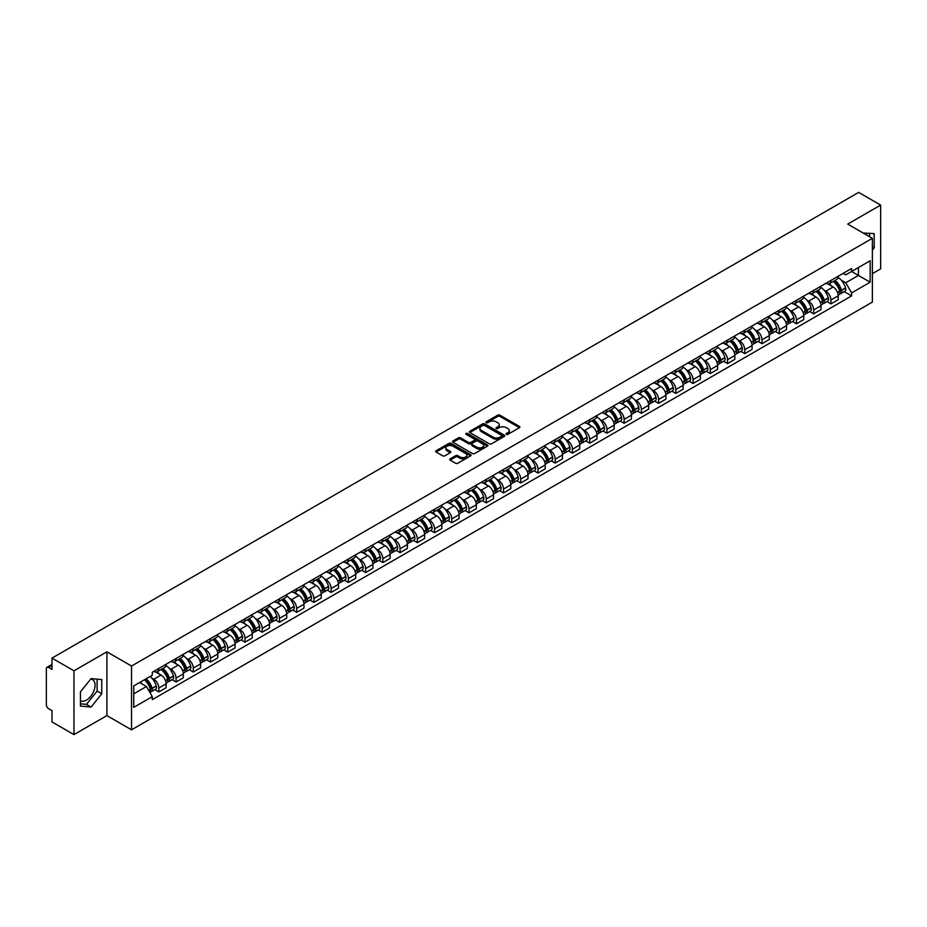 <?xml version="1.0" encoding="UTF-8"?>
<svg xmlns="http://www.w3.org/2000/svg" width="927" height="927" viewBox="0 0 927 927"><rect width="100%" height="100%" fill="white"/><g stroke="black" fill="none" stroke-linecap="round" stroke-linejoin="round"><path stroke-width="1.39" d="M506.397 434.334A1.078 0.614 0 0 0 507.915 434.334L519.433 427.683A1.53 0.881 0 0 0 519.885 427.057A1.53 0.881 0 0 0 519.433 426.432L499.92 415.169A1.53 0.881 0 0 0 497.753 415.169L486.223 421.82A1.078 0.614 0 0 0 487.741 422.689L489.236 421.831A4.913 2.839 0 0 1 496.177 421.831L497.799 422.77A4.913 2.839 0 0 1 499.236 424.775A4.913 2.839 0 0 1 497.799 426.779L496.316 427.637A1.078 0.614 0 0 0 497.834 428.517L499.317 427.66A4.913 2.839 0 0 1 506.258 427.66L507.892 428.598A4.913 2.839 0 0 1 509.329 430.591A4.913 2.839 0 0 1 507.892 432.596L506.397 433.465A1.078 0.614 0 0 0 506.397 434.334L506.397 433.465M863.315 233.094A12.19 7.034 -60 0 1 864.984 233.639A12.19 7.034 -60 0 1 866.281 234.809M90.742 679.039A12.19 7.034 -60 0 1 92.549 679.595A12.19 7.034 -60 0 1 94.415 689.364A12.19 7.034 -60 0 1 86.454 700.094A12.19 7.034 -60 0 1 80.429 700.742M450.14 458.865A1.53 0.881 0 0 0 449.699 459.491A1.53 0.881 0 0 0 450.14 460.116L455.62 463.28A1.53 0.881 0 0 0 457.787 463.28L470.58 455.887A1.53 0.881 0 0 0 471.032 455.261A1.53 0.881 0 0 0 470.58 454.636L451.067 443.373A1.53 0.881 0 0 0 448.9 443.373L436.096 450.754A1.53 0.881 0 0 0 435.655 451.379A1.53 0.881 0 0 0 436.096 452.005L442.712 455.829A1.53 0.881 0 0 0 444.879 455.829L450.36 452.666A1.53 0.881 0 0 0 450.812 452.04A1.53 0.881 0 0 0 450.36 451.414L447.081 449.525A4.102 2.364 0 0 1 445.875 447.845A4.102 2.364 0 0 1 448.413 445.655A4.102 2.364 0 0 1 452.886 446.165L465.736 453.593A4.102 2.364 0 0 1 466.93 455.261A4.102 2.364 0 0 1 464.404 457.451A4.102 2.364 0 0 1 459.931 456.941L457.787 455.702A1.53 0.881 0 0 0 455.62 455.702L450.14 458.865L450.14 460.116M131.53 666.038L106.895 651.82L73.963 670.824L51.982 658.124L858.669 192.399L880.65 205.087L847.73 224.091L872.365 238.32L131.53 666.038L131.53 729.816L872.365 302.098L872.365 238.32M489.34 443.813A1.53 0.881 0 0 0 491.507 443.813L504.311 436.42A1.53 0.881 0 0 0 504.752 435.794A1.53 0.881 0 0 0 504.311 435.169L484.786 423.894A1.53 0.881 0 0 0 482.619 423.894L469.827 431.287A1.53 0.881 0 0 0 469.375 431.912A1.53 0.881 0 0 0 469.827 432.538L489.34 443.813M466.513 434.566A1.078 0.614 0 0 1 467.602 434.717L487.428 446.165L474.647 453.546A1.53 0.881 0 0 1 472.48 453.546L452.967 442.272L458.436 439.131L458.436 437.857L452.967 441.02A1.53 0.881 0 0 0 452.515 441.646A1.53 0.881 0 0 0 452.967 442.272L452.967 441.02M458.436 439.131A1.53 0.881 0 0 1 460.603 439.131L460.603 437.857A1.53 0.881 0 0 0 458.436 437.857M460.603 437.857L468.517 442.434A1.53 0.881 0 0 0 470.696 442.434L474.323 440.337A1.53 0.881 0 0 0 474.775 439.711A1.53 0.881 0 0 0 474.323 439.085L466.084 434.323A1.078 0.614 0 0 1 467.602 433.442L487.44 444.902A1.53 0.881 0 0 1 487.892 445.528A1.53 0.881 0 0 1 487.44 446.154L487.44 444.902M73.963 670.824L73.963 734.601L51.982 721.913L51.982 710.627L48.563 708.645A3.129 1.808 -120 0 1 46.35 704.821L46.35 668.715A3.129 1.808 -120 0 1 46.999 667.289L51.982 664.404M872.365 273.65L880.65 268.876L880.65 205.087M73.963 734.601L106.895 715.598L131.53 729.816M51.982 658.124L51.982 669.421L48.563 667.44A3.129 1.808 -120 0 0 46.999 667.289M830.94 280.417A7.184 4.148 60 0 1 829.445 283.639L836.745 279.433A7.184 4.148 -120 0 0 838.228 276.2M824.022 290.128L825.853 291.194A7.184 4.148 60 0 1 830.94 300L838.228 295.783A7.184 4.148 -120 0 0 833.141 286.988L827.927 283.975M838.228 295.783L838.228 299.676L830.94 303.882L826.988 301.599M829.445 283.639A7.184 4.148 60 0 1 825.911 283.314M830.94 300L830.94 303.882M813.697 290.36A7.184 4.148 60 0 1 812.214 293.592L819.503 289.386A7.184 4.148 -120 0 0 820.998 286.153M809.746 311.553L813.697 313.836L820.998 309.63L820.998 305.736A7.184 4.148 -120 0 0 815.911 296.93L810.696 293.917M812.214 293.592A7.184 4.148 60 0 1 808.68 293.268M806.78 300.081L808.622 301.148A7.184 4.148 60 0 1 813.697 309.942L813.697 313.836M796.467 300.313A7.184 4.148 60 0 1 794.984 303.546L802.272 299.328A7.184 4.148 -120 0 0 803.755 296.107M792.515 321.507L796.467 323.79L803.755 319.572L803.755 315.69A7.184 4.148 -120 0 0 798.68 306.883L793.454 303.871M794.984 303.546A7.184 4.148 60 0 1 791.438 303.222M789.549 310.035L791.391 311.09A7.184 4.148 60 0 1 796.467 319.896L796.467 323.79M779.236 310.267A7.184 4.148 60 0 1 777.741 313.488L785.042 309.282A7.184 4.148 -120 0 0 786.525 306.061M775.285 331.449L779.236 333.732L786.525 329.525L786.525 325.632A7.184 4.148 -120 0 0 781.449 316.837L776.223 313.824M777.741 313.488A7.184 4.148 60 0 1 774.207 313.164M772.318 319.977L774.149 321.043A7.184 4.148 60 0 1 779.236 329.85L779.236 333.732M762.006 320.209A7.184 4.148 60 0 1 760.511 323.442L767.799 319.236A7.184 4.148 -120 0 0 769.294 316.003M758.043 341.403L762.006 343.685L769.294 339.479L769.294 335.586A7.184 4.148 -120 0 0 764.207 326.779L758.993 323.766M760.511 323.442A7.184 4.148 60 0 1 756.977 323.117M755.076 329.931L756.919 330.997A7.184 4.148 60 0 1 762.006 339.792L762.006 343.685M744.763 330.163A7.184 4.148 60 0 1 743.28 333.396L750.569 329.178A7.184 4.148 -120 0 0 752.064 325.956M740.812 351.356L744.763 353.639L752.064 349.421L752.064 345.539A7.184 4.148 -120 0 0 746.977 336.733L741.762 333.72M743.28 333.396A7.184 4.148 60 0 1 739.746 333.071M737.846 339.885L739.688 340.939A7.184 4.148 60 0 1 744.763 349.746L744.763 353.639M727.533 340.116A7.184 4.148 60 0 1 726.05 343.338L733.338 339.131A7.184 4.148 -120 0 0 734.821 335.91M723.581 361.298L727.533 363.581L734.821 359.375L734.821 355.481A7.184 4.148 -120 0 0 729.746 346.686L724.52 343.674M726.05 343.338A7.184 4.148 60 0 1 722.504 343.013M720.615 349.827L722.446 350.893A7.184 4.148 60 0 1 727.533 359.699L727.533 363.581M710.302 350.07A7.184 4.148 60 0 1 708.807 353.291L716.107 349.085A7.184 4.148 -120 0 0 717.591 345.852M706.339 371.252L710.302 373.535L717.591 369.328L717.591 365.435A7.184 4.148 -120 0 0 712.504 356.628L707.289 353.616M708.807 353.291A7.184 4.148 60 0 1 705.273 352.967M703.384 359.78L705.215 360.846A7.184 4.148 60 0 1 710.302 369.641L710.302 373.535M693.06 360.012A7.184 4.148 60 0 1 691.577 363.245L698.865 359.027A7.184 4.148 -120 0 0 700.36 355.806M689.109 381.206L693.06 383.488L700.36 379.282L700.36 375.389A7.184 4.148 -120 0 0 695.273 366.582L690.059 363.569M691.577 363.245A7.184 4.148 60 0 1 688.043 362.92M686.142 369.734L687.985 370.788A7.184 4.148 60 0 1 693.06 379.595L693.06 383.488M675.829 369.966A7.184 4.148 60 0 1 674.346 373.187L681.635 368.981A7.184 4.148 -120 0 0 683.118 365.759M671.878 391.148L675.829 393.43L683.118 389.224L683.118 385.331A7.184 4.148 -120 0 0 678.043 376.536L672.817 373.523M674.346 373.187A7.184 4.148 60 0 1 670.8 372.863M668.912 379.688L670.754 380.742A7.184 4.148 60 0 1 675.829 389.549L675.829 393.43M658.599 379.919A7.184 4.148 60 0 1 657.104 383.141L664.404 378.934A7.184 4.148 -120 0 0 665.887 375.702M654.647 401.101L658.599 403.384L665.887 399.178L665.887 395.284A7.184 4.148 -120 0 0 660.812 386.489L655.586 383.465M657.104 383.141A7.184 4.148 60 0 1 653.57 382.816M651.681 389.63L653.512 390.696A7.184 4.148 60 0 1 658.599 399.491L658.599 403.384M641.368 389.861A7.184 4.148 60 0 1 639.873 393.094L647.162 388.877A7.184 4.148 -120 0 0 648.657 385.655M637.405 411.055L641.368 413.338L648.657 409.131L648.657 405.238A7.184 4.148 -120 0 0 643.57 396.432L638.355 393.419M639.873 393.094A7.184 4.148 60 0 1 636.339 392.77M634.439 399.583L636.281 400.638A7.184 4.148 60 0 1 641.368 409.444L641.368 413.338M624.126 399.815A7.184 4.148 60 0 1 622.643 403.036L629.931 398.83A7.184 4.148 -120 0 0 631.414 395.609M620.175 421.009L624.126 423.291L631.426 419.074L631.426 415.18A7.184 4.148 -120 0 0 626.339 406.385L621.125 403.372M622.643 403.036A7.184 4.148 60 0 1 619.109 402.712M617.208 409.537L619.051 410.591A7.184 4.148 60 0 1 624.126 419.398L624.126 423.291M606.895 409.769A7.184 4.148 60 0 1 605.412 412.99L612.701 408.784A7.184 4.148 -120 0 0 614.184 405.551M602.944 430.951L606.895 433.233L614.184 429.027L614.184 425.134A7.184 4.148 -120 0 0 609.109 416.339L603.883 413.326M605.412 412.99A7.184 4.148 60 0 1 601.866 412.666M599.978 419.479L601.808 420.545A7.184 4.148 60 0 1 606.895 429.34L606.895 433.233M589.665 419.711A7.184 4.148 60 0 1 588.17 422.944L595.458 418.726A7.184 4.148 -120 0 0 596.953 415.505M585.702 440.904L589.665 443.187L596.953 438.981L596.953 435.087A7.184 4.148 -120 0 0 591.866 426.281L586.652 423.268M588.17 422.944A7.184 4.148 60 0 1 584.636 422.619M582.735 429.433L584.578 430.499A7.184 4.148 60 0 1 589.665 439.294L589.665 443.187M572.423 429.664A7.184 4.148 60 0 1 570.939 432.886L578.228 428.68A7.184 4.148 -120 0 0 579.723 425.458M568.471 450.858L572.423 453.141L579.723 448.923L579.723 445.041A7.184 4.148 -120 0 0 574.636 436.235L569.421 433.222M570.939 432.886A7.184 4.148 60 0 1 567.405 432.561M565.505 439.386L567.347 440.441A7.184 4.148 60 0 1 572.423 449.247L572.423 453.141M555.192 439.618A7.184 4.148 60 0 1 553.709 442.839L560.997 438.633A7.184 4.148 -120 0 0 562.48 435.4M551.241 460.8L555.192 463.083L562.48 458.877L562.48 454.983A7.184 4.148 -120 0 0 557.405 446.188L552.179 443.176M553.709 442.839A7.184 4.148 60 0 1 550.163 442.515M548.274 449.328L550.117 450.395A7.184 4.148 60 0 1 555.192 459.189L555.192 463.083M537.961 449.56A7.184 4.148 60 0 1 536.466 452.793L543.767 448.575A7.184 4.148 -120 0 0 545.25 445.354M534.01 470.754L537.961 473.037L545.25 468.83L545.25 464.937A7.184 4.148 -120 0 0 540.174 456.13L534.949 453.118M536.466 452.793A7.184 4.148 60 0 1 532.932 452.469M531.044 459.282L532.874 460.348A7.184 4.148 60 0 1 537.961 469.143L537.961 473.037M520.731 459.514A7.184 4.148 60 0 1 519.236 462.735L526.524 458.529A7.184 4.148 -120 0 0 528.019 455.308M516.768 480.707L520.731 482.99L528.019 478.772L528.019 474.891A7.184 4.148 -120 0 0 522.932 466.084L517.718 463.071M519.236 462.735A7.184 4.148 60 0 1 515.702 462.411M513.801 469.236L515.644 470.29A7.184 4.148 60 0 1 520.731 479.097L520.731 482.99M503.488 469.468A7.184 4.148 60 0 1 502.005 472.689L509.294 468.483A7.184 4.148 -120 0 0 510.777 465.25M499.537 490.65L503.488 492.932L510.789 488.726L510.789 484.833A7.184 4.148 -120 0 0 505.702 476.038L500.487 473.025M502.005 472.689A7.184 4.148 60 0 1 498.459 472.364M496.571 479.178L498.413 480.244A7.184 4.148 60 0 1 503.488 489.05L503.488 492.932M486.258 479.41A7.184 4.148 60 0 1 484.775 482.643L492.063 478.425A7.184 4.148 -120 0 0 493.546 475.203M482.307 500.603L486.258 502.886L493.546 498.68L493.546 494.786A7.184 4.148 -120 0 0 488.471 485.98L483.245 482.967M484.775 482.643A7.184 4.148 60 0 1 481.229 482.318M479.34 489.132L481.171 490.198A7.184 4.148 60 0 1 486.258 498.993L486.258 502.886M469.027 489.363A7.184 4.148 60 0 1 467.532 492.585L474.821 488.378A7.184 4.148 -120 0 0 476.316 485.157M465.064 510.557L469.027 512.84L476.316 508.622L476.316 504.74A7.184 4.148 -120 0 0 471.229 495.933L466.014 492.921M467.532 492.585A7.184 4.148 60 0 1 463.998 492.26M462.098 499.085L463.94 500.14A7.184 4.148 60 0 1 469.027 508.946L469.027 512.84M451.785 499.317A7.184 4.148 60 0 1 450.302 502.538L457.59 498.332A7.184 4.148 -120 0 0 459.085 495.099M447.834 520.499L451.785 522.782L459.085 518.575L459.085 514.682A7.184 4.148 -120 0 0 453.998 505.887L448.784 502.874M450.302 502.538A7.184 4.148 60 0 1 446.768 502.214M444.867 509.027L446.71 510.093A7.184 4.148 60 0 1 451.785 518.9L451.785 522.782M434.554 509.259A7.184 4.148 60 0 1 433.071 512.492L440.36 508.274A7.184 4.148 -120 0 0 441.843 505.053M430.603 530.453L434.554 532.735L441.843 528.529L441.843 524.636A7.184 4.148 -120 0 0 436.768 515.829L431.542 512.816M433.071 512.492A7.184 4.148 60 0 1 429.525 512.168M427.637 518.981L429.479 520.047A7.184 4.148 60 0 1 434.554 528.842L434.554 532.735M417.324 519.213A7.184 4.148 60 0 1 415.829 522.434L423.129 518.228A7.184 4.148 -120 0 0 424.612 515.006M413.372 540.406L417.324 542.689L424.612 538.471L424.612 534.589A7.184 4.148 -120 0 0 419.537 525.783L414.311 522.77M415.829 522.434A7.184 4.148 60 0 1 412.295 522.11M410.406 528.935L412.237 529.989A7.184 4.148 60 0 1 417.324 538.796L417.324 542.689M400.093 529.166A7.184 4.148 60 0 1 398.598 532.388L405.887 528.181A7.184 4.148 -120 0 0 407.382 524.949M396.13 550.348L400.093 552.631L407.382 548.425L407.382 544.531A7.184 4.148 -120 0 0 402.295 535.736L397.08 532.724M398.598 532.388A7.184 4.148 60 0 1 395.064 532.063M393.164 538.877L395.006 539.943A7.184 4.148 60 0 1 400.093 548.749L400.093 552.631M382.851 539.108A7.184 4.148 60 0 1 381.368 542.341L388.656 538.135A7.184 4.148 -120 0 0 390.14 534.902M378.9 560.302L382.851 562.585L390.14 558.378L390.14 554.485A7.184 4.148 -120 0 0 385.064 545.679L379.85 542.666M381.368 542.341A7.184 4.148 60 0 1 377.822 542.017M375.933 548.83L377.776 549.896A7.184 4.148 60 0 1 382.851 558.691L382.851 562.585M365.62 549.062A7.184 4.148 60 0 1 364.137 552.283L371.426 548.077A7.184 4.148 -120 0 0 372.909 544.856M361.669 570.256L365.62 572.538L372.909 568.321L372.909 564.439A7.184 4.148 -120 0 0 367.834 555.632L362.608 552.619M364.137 552.283A7.184 4.148 60 0 1 360.591 551.971M358.703 558.784L360.533 559.838A7.184 4.148 60 0 1 365.62 568.645L365.62 572.538M348.39 559.016A7.184 4.148 60 0 1 346.895 562.237L354.184 558.031A7.184 4.148 -120 0 0 355.678 554.798M344.427 580.198L348.39 582.48L355.678 578.274L355.678 574.381A7.184 4.148 -120 0 0 350.591 565.586L345.377 562.573M346.895 562.237A7.184 4.148 60 0 1 343.361 561.913M341.46 568.726L343.303 569.792A7.184 4.148 60 0 1 348.39 578.599L348.39 582.48M331.148 568.958A7.184 4.148 60 0 1 329.664 572.191L336.953 567.984A7.184 4.148 -120 0 0 338.448 564.752M327.196 590.151L331.148 592.434L338.448 588.228L338.448 584.334A7.184 4.148 -120 0 0 333.361 575.528L328.146 572.515M329.664 572.191A7.184 4.148 60 0 1 326.13 571.866M324.23 578.68L326.072 579.746A7.184 4.148 60 0 1 331.148 588.541L331.148 592.434M313.917 578.912A7.184 4.148 60 0 1 312.434 582.144L319.722 577.927A7.184 4.148 -120 0 0 321.205 574.705M309.966 600.105L313.917 602.388L321.205 598.17L321.205 594.288A7.184 4.148 -120 0 0 316.13 585.482L310.904 582.469M312.434 582.144A7.184 4.148 60 0 1 308.888 581.82M306.999 588.633L308.842 589.688A7.184 4.148 60 0 1 313.917 598.494L313.917 602.388M296.686 588.865A7.184 4.148 60 0 1 295.192 592.086L302.492 587.88A7.184 4.148 -120 0 0 303.975 584.659M292.735 610.047L296.686 612.33L303.975 608.124L303.975 604.23A7.184 4.148 -120 0 0 298.888 595.435L293.674 592.423M295.192 592.086A7.184 4.148 60 0 1 291.657 591.762M289.769 598.575L291.599 599.642A7.184 4.148 60 0 1 296.686 608.448L296.686 612.33M279.444 598.807A7.184 4.148 60 0 1 277.961 602.04L285.249 597.834A7.184 4.148 -120 0 0 286.744 594.601M275.493 620.001L279.456 622.284L286.744 618.077L286.744 614.184A7.184 4.148 -120 0 0 281.657 605.377L276.443 602.365M277.961 602.04A7.184 4.148 60 0 1 274.427 601.716M272.526 608.529L274.369 609.595A7.184 4.148 60 0 1 279.456 618.39L279.456 622.284M262.214 608.761A7.184 4.148 60 0 1 260.73 611.994L268.019 607.776A7.184 4.148 -120 0 0 269.502 604.555M258.262 629.954L262.214 632.237L269.502 628.019L269.502 624.138A7.184 4.148 -120 0 0 264.427 615.331L259.212 612.318M260.73 611.994A7.184 4.148 60 0 1 257.185 611.669M255.296 618.483L257.138 619.537A7.184 4.148 60 0 1 262.214 628.344L262.214 632.237M244.983 618.715A7.184 4.148 60 0 1 243.488 621.936L250.788 617.73A7.184 4.148 -120 0 0 252.271 614.508M241.032 639.897L244.983 642.179L252.271 637.973L252.271 634.08A7.184 4.148 -120 0 0 247.196 625.285L241.97 622.272M243.488 621.936A7.184 4.148 60 0 1 239.954 621.611M238.065 628.425L239.896 629.491A7.184 4.148 60 0 1 244.983 638.297L244.983 642.179M227.752 628.668A7.184 4.148 60 0 1 226.258 631.89L233.546 627.683A7.184 4.148 -120 0 0 235.041 624.45M223.789 649.85L227.752 652.133L235.041 647.927L235.041 644.033A7.184 4.148 -120 0 0 229.954 635.227L224.74 632.214M226.258 631.89A7.184 4.148 60 0 1 222.723 631.565M220.823 638.379L222.665 639.445A7.184 4.148 60 0 1 227.752 648.24L227.752 652.133M210.51 638.61A7.184 4.148 60 0 1 209.027 641.843L216.315 637.625A7.184 4.148 -120 0 0 217.81 634.404M206.559 659.804L210.51 662.087L217.81 657.88L217.81 653.987A7.184 4.148 -120 0 0 212.723 645.18L207.509 642.168M209.027 641.843A7.184 4.148 60 0 1 205.493 641.519M203.592 648.332L205.435 649.387A7.184 4.148 60 0 1 210.51 658.193L210.51 662.087M193.28 648.564A7.184 4.148 60 0 1 191.796 651.785L199.085 647.579A7.184 4.148 -120 0 0 200.568 644.358M189.328 669.746L193.28 672.029L200.568 667.822L200.568 663.929A7.184 4.148 -120 0 0 195.493 655.134L190.267 652.121M191.796 651.785A7.184 4.148 60 0 1 188.251 651.461M186.362 658.286L188.204 659.34A7.184 4.148 60 0 1 193.28 668.147L193.28 672.029M176.049 658.518A7.184 4.148 60 0 1 174.554 661.739L181.854 657.533A7.184 4.148 -120 0 0 183.337 654.3M172.098 679.7L176.049 681.982L183.337 677.776L183.337 673.883A7.184 4.148 -120 0 0 178.251 665.076L173.036 662.063M174.554 661.739A7.184 4.148 60 0 1 171.02 661.414M169.131 668.228L170.962 669.294A7.184 4.148 60 0 1 176.049 678.089L176.049 681.982M158.807 668.46A7.184 4.148 60 0 1 157.323 671.693L164.612 667.475A7.184 4.148 -120 0 0 166.107 664.253M154.855 689.653L158.818 691.936L166.107 687.73L166.107 683.836A7.184 4.148 -120 0 0 161.02 675.03L155.806 672.017M157.323 671.693A7.184 4.148 60 0 1 153.789 671.368M151.889 678.182L153.731 679.236A7.184 4.148 60 0 1 158.818 688.043L158.818 691.936M843.141 273.372L845.737 274.867L870.152 260.765L858.448 267.532L858.448 275.435L845.737 282.77L841.252 280.186M133.731 693.848L146.443 686.513L152.295 696.652L133.731 707.371L133.731 685.934L152.295 675.227L152.295 672.226L851.6 268.482L851.6 271.484L870.152 282.202L851.6 292.92L845.737 282.77M870.152 260.765L870.152 282.202M152.295 696.652L152.295 699.653L851.6 295.91L851.6 292.92M872.365 250.081L874.184 247.822L874.184 233.604L863.211 233.036M106.895 651.82L106.895 715.598M80.429 706.084L91.089 707.046L101.75 693.778L101.75 679.561L91.089 678.61L80.429 691.878L80.429 706.084M146.443 686.513L139.595 682.562M844.219 291.657L851.6 295.91M869.549 236.698L869.549 233.187M872.365 246.767L874.184 247.822M80.429 703.825L86.454 704.358L97.115 691.102L97.115 679.155M86.454 704.358L91.089 707.046M97.115 691.102L101.75 693.778M506.826 434.485L507.892 433.871A4.913 2.839 0 0 0 509.329 431.878L509.329 430.591M499.236 424.775L499.236 426.049A4.913 2.839 0 0 1 497.799 428.054L496.745 428.668M519.433 426.432L519.433 427.683L499.92 416.443A1.53 0.881 0 0 0 497.753 416.443L486.652 422.839M504.311 435.169L504.311 436.42L484.786 425.169A1.53 0.881 0 0 0 482.619 425.169L469.85 432.55M501.6 436.235A1.078 0.614 0 0 0 501.6 435.354L484.462 425.458A1.078 0.614 0 0 0 482.944 425.458L481.368 426.374A4.913 2.839 0 0 0 479.931 428.378A4.913 2.839 0 0 0 481.368 430.383L493.083 437.138A4.913 2.839 0 0 0 500.024 437.138L501.6 436.235L501.6 437.509A1.078 0.614 0 0 0 501.913 437.069L501.913 435.794M479.931 428.378L479.931 429.653A4.913 2.839 0 0 0 481.368 431.658L481.368 430.383M501.6 437.509L500.024 438.413A4.913 2.839 0 0 1 493.083 438.413L481.368 431.658M460.603 439.131L468.517 443.709A1.53 0.881 0 0 0 470.696 443.709L474.323 441.611A1.53 0.881 0 0 0 474.775 440.985L474.775 439.711M476.733 447.173A4.102 2.364 0 0 0 481.206 447.683A4.102 2.364 0 0 0 483.743 445.493A4.102 2.364 0 0 0 482.538 443.824L478.008 441.206A1.53 0.881 0 0 0 475.841 441.206L472.214 443.303A1.53 0.881 0 0 0 471.762 443.929A1.53 0.881 0 0 0 472.214 444.554L476.733 447.173L476.733 448.448A4.102 2.364 0 0 0 481.206 448.958A4.102 2.364 0 0 0 483.743 446.768L483.743 445.493M471.762 443.929L471.762 445.203A1.53 0.881 0 0 0 472.214 445.829L472.214 444.554M476.733 448.448L472.214 445.829M466.93 455.261L466.93 456.536A4.102 2.364 0 0 1 464.404 458.726A4.102 2.364 0 0 1 459.931 458.216L457.787 456.976A1.53 0.881 0 0 0 455.62 456.976L450.163 460.128M445.875 447.845L445.875 449.12A4.102 2.364 0 0 0 447.081 450.8L447.081 449.525M450.36 451.414L450.36 452.666L447.081 450.8M470.58 454.636L470.58 455.887L451.067 444.647A1.53 0.881 0 0 0 448.9 444.647L436.119 452.017L436.096 450.754M833.651 281.217A9.838 5.678 60 0 1 833.697 281.24A9.838 5.678 60 0 1 840.175 290.081L840.233 290.278A1.912 1.101 60 0 1 839.932 291.785A1.912 1.101 60 0 1 839.885 291.808M833.222 281.46A11.877 6.86 60 0 1 839.746 291.263L839.804 291.46A3.94 2.283 60 0 1 839.178 294.566L838.193 295.134M839.85 293.685A3.94 2.283 -120 0 0 840.951 293.546A3.94 2.283 -120 0 0 841.565 290.441L841.507 290.244A11.877 6.86 -120 0 0 834.984 280.441M838.078 277.463A11.877 6.86 60 0 1 845.54 287.915L845.598 288.112A3.94 2.283 60 0 1 844.984 291.217L840.951 293.546M829.167 283.778A11.877 6.86 60 0 1 831.646 286.119M837.417 286.142L838.935 287.011M816.42 291.171A9.838 5.678 60 0 1 816.467 291.194A9.838 5.678 60 0 1 822.944 300.024L823.002 300.232A1.912 1.101 60 0 1 822.701 301.738A1.912 1.101 60 0 1 822.655 301.762M815.98 291.414A11.877 6.86 60 0 1 822.504 301.205L822.573 301.414A3.94 2.283 60 0 1 821.948 304.508L820.963 305.076M822.62 303.639A3.94 2.283 -120 0 0 823.709 303.488A3.94 2.283 -120 0 0 824.335 300.394L824.277 300.186A11.877 6.86 -120 0 0 817.753 290.394M820.847 287.416A11.877 6.86 60 0 1 828.309 297.868L828.367 298.065A3.94 2.283 60 0 1 827.741 301.159L823.709 303.488M811.936 293.732A11.877 6.86 60 0 1 814.416 296.072M820.186 296.084L821.704 296.964M799.178 301.113A9.838 5.678 60 0 1 799.236 301.148A9.838 5.678 60 0 1 805.702 309.977L805.76 310.186A1.912 1.101 60 0 1 805.459 311.681A1.912 1.101 60 0 1 805.424 311.704M798.75 301.368A11.877 6.86 60 0 1 805.273 311.159L805.331 311.368A3.94 2.283 60 0 1 804.706 314.462L803.732 315.029M805.389 313.593A3.94 2.283 -120 0 0 806.478 313.442A3.94 2.283 -120 0 0 807.104 310.348L807.046 310.139A11.877 6.86 -120 0 0 800.522 300.348M803.616 297.37A11.877 6.86 60 0 1 811.079 307.81L811.137 308.019A3.94 2.283 60 0 1 810.511 311.113L806.478 313.442M794.706 303.674A11.877 6.86 60 0 1 797.185 306.014M802.956 306.037L804.462 306.907M781.948 311.066A9.838 5.678 60 0 1 781.994 311.09A9.838 5.678 60 0 1 788.471 319.931L788.529 320.128A1.912 1.101 60 0 1 788.228 321.634A1.912 1.101 60 0 1 788.182 321.657M781.519 311.31A11.877 6.86 60 0 1 788.043 321.113L788.101 321.31A3.94 2.283 60 0 1 787.475 324.415L786.502 324.983M788.147 323.535A3.94 2.283 -120 0 0 789.248 323.396A3.94 2.283 -120 0 0 789.862 320.29L789.804 320.093A11.877 6.86 -120 0 0 783.28 310.29M786.374 307.312A11.877 6.86 60 0 1 793.836 317.764L793.894 317.961A3.94 2.283 60 0 1 793.28 321.066L789.248 323.396M777.463 313.627A11.877 6.86 60 0 1 779.943 315.968M785.714 315.991L787.232 316.86M764.717 321.02A9.838 5.678 60 0 1 764.763 321.043A9.838 5.678 60 0 1 771.241 329.873L771.299 330.082A1.912 1.101 60 0 1 770.997 331.588A1.912 1.101 60 0 1 770.951 331.611M764.288 321.263A11.877 6.86 60 0 1 770.812 331.066L770.87 331.263A3.94 2.283 60 0 1 770.244 334.357L769.259 334.925M770.916 333.488A3.94 2.283 -120 0 0 772.006 333.338A3.94 2.283 -120 0 0 772.631 330.244L772.573 330.035A11.877 6.86 -120 0 0 766.05 320.244M769.143 317.266A11.877 6.86 60 0 1 776.606 327.718L776.664 327.915A3.94 2.283 60 0 1 776.038 331.009L772.006 333.338M760.233 323.581A11.877 6.86 60 0 1 762.712 325.922M768.483 325.933L770.001 326.814M747.475 330.962A9.838 5.678 60 0 1 747.533 330.997A9.838 5.678 60 0 1 754.01 339.827L754.068 340.035A1.912 1.101 60 0 1 753.755 341.53A1.912 1.101 60 0 1 753.721 341.553M747.046 331.217A11.877 6.86 60 0 1 753.57 341.009L753.628 341.217A3.94 2.283 60 0 1 753.014 344.311L752.029 344.879M753.686 343.442A3.94 2.283 -120 0 0 754.775 343.291A3.94 2.283 -120 0 0 755.401 340.197L755.343 339.989A11.877 6.86 -120 0 0 748.819 330.197M751.913 327.219A11.877 6.86 60 0 1 759.375 337.66L759.433 337.868A3.94 2.283 60 0 1 758.807 340.962L754.775 343.291M743.002 333.523A11.877 6.86 60 0 1 745.482 335.864M751.252 335.887L752.77 336.756M730.244 340.916A9.838 5.678 60 0 1 730.291 340.939A9.838 5.678 60 0 1 736.768 349.78L736.826 349.977A1.912 1.101 60 0 1 736.525 351.484A1.912 1.101 60 0 1 736.478 351.507M729.816 341.159A11.877 6.86 60 0 1 736.339 350.962L736.397 351.159A3.94 2.283 60 0 1 735.771 354.265L734.798 354.832M736.455 353.396A3.94 2.283 -120 0 0 737.544 353.245A3.94 2.283 -120 0 0 738.17 350.139L738.112 349.942A11.877 6.86 -120 0 0 731.577 340.139M734.671 337.161A11.877 6.86 60 0 1 742.145 347.613L742.203 347.822A3.94 2.283 60 0 1 741.577 350.916L737.544 353.245M725.76 343.477A11.877 6.86 60 0 1 728.24 345.817M734.022 345.841L735.528 346.71M713.014 350.87A9.838 5.678 60 0 1 713.06 350.893A9.838 5.678 60 0 1 719.537 359.722L719.595 359.931A1.912 1.101 60 0 1 719.294 361.437A1.912 1.101 60 0 1 719.248 361.46M712.585 351.113A11.877 6.86 60 0 1 719.109 360.916L719.167 361.113A3.94 2.283 60 0 1 718.541 364.207L717.556 364.774M719.213 363.338A3.94 2.283 -120 0 0 720.314 363.187A3.94 2.283 -120 0 0 720.928 360.093L720.87 359.885A11.877 6.86 -120 0 0 714.346 350.093M717.44 347.115A11.877 6.86 60 0 1 724.902 357.567L724.96 357.764A3.94 2.283 60 0 1 724.346 360.858L720.314 363.187M708.529 353.43A11.877 6.86 60 0 1 711.009 355.771M716.78 355.783L718.298 356.663M695.783 360.812A9.838 5.678 60 0 1 695.829 360.846A9.838 5.678 60 0 1 702.307 369.676L702.365 369.885A1.912 1.101 60 0 1 702.063 371.379A1.912 1.101 60 0 1 702.017 371.403M695.343 361.067A11.877 6.86 60 0 1 701.866 370.858L701.924 371.067A3.94 2.283 60 0 1 701.31 374.16L700.325 374.728M701.982 373.291A3.94 2.283 -120 0 0 703.072 373.141A3.94 2.283 -120 0 0 703.697 370.047L703.639 369.838A11.877 6.86 -120 0 0 697.116 360.047M700.209 357.069A11.877 6.86 60 0 1 707.672 367.509L707.73 367.718A3.94 2.283 60 0 1 707.104 370.812L703.072 373.141M691.299 363.384A11.877 6.86 60 0 1 693.778 365.725M699.549 365.736L701.067 366.605M678.541 370.765A9.838 5.678 60 0 1 678.599 370.788A9.838 5.678 60 0 1 685.065 379.63L685.123 379.827A1.912 1.101 60 0 1 684.821 381.333A1.912 1.101 60 0 1 684.786 381.356M678.112 371.009A11.877 6.86 60 0 1 684.636 380.812L684.694 381.02A3.94 2.283 60 0 1 684.068 384.114L683.095 384.682M684.752 383.245A3.94 2.283 -120 0 0 685.841 383.094A3.94 2.283 -120 0 0 686.467 379.989L686.409 379.792A11.877 6.86 -120 0 0 679.885 369.989M682.979 367.011A11.877 6.86 60 0 1 690.441 377.463L690.499 377.671A3.94 2.283 60 0 1 689.873 380.765L685.841 383.094M674.068 373.326A11.877 6.86 60 0 1 676.548 375.667M682.318 375.69L683.825 376.559M661.31 380.719A9.838 5.678 60 0 1 661.357 380.742A9.838 5.678 60 0 1 667.834 389.572L667.892 389.78A1.912 1.101 60 0 1 667.591 391.287A1.912 1.101 60 0 1 667.544 391.31M660.881 380.962A11.877 6.86 60 0 1 667.405 390.765L667.463 390.962A3.94 2.283 60 0 1 666.837 394.068L665.853 394.624M667.51 393.187A3.94 2.283 -120 0 0 668.61 393.036A3.94 2.283 -120 0 0 669.224 389.943L669.167 389.746A11.877 6.86 -120 0 0 662.643 379.943M665.737 376.965A11.877 6.86 60 0 1 673.199 387.416L673.257 387.613A3.94 2.283 60 0 1 672.643 390.719L668.61 393.036M656.826 383.28A11.877 6.86 60 0 1 659.306 385.62M665.076 385.632L666.594 386.513M644.08 390.661A9.838 5.678 60 0 1 644.126 390.696A9.838 5.678 60 0 1 650.603 399.525L650.661 399.734A1.912 1.101 60 0 1 650.36 401.229A1.912 1.101 60 0 1 650.314 401.252M643.639 390.916A11.877 6.86 60 0 1 650.175 400.707L650.233 400.916A3.94 2.283 60 0 1 649.607 404.01L648.622 404.578M650.279 403.141A3.94 2.283 -120 0 0 651.368 402.99A3.94 2.283 -120 0 0 651.994 399.896L651.936 399.688A11.877 6.86 -120 0 0 645.412 389.896M648.506 386.918A11.877 6.86 60 0 1 655.968 397.359L656.026 397.567A3.94 2.283 60 0 1 655.401 400.661L651.368 402.99M639.595 393.233A11.877 6.86 60 0 1 642.075 395.574M647.846 395.586L649.363 396.455M626.837 400.615A9.838 5.678 60 0 1 626.895 400.638A9.838 5.678 60 0 1 633.373 409.479L633.431 409.676A1.912 1.101 60 0 1 633.118 411.182A1.912 1.101 60 0 1 633.083 411.206M626.409 400.858A11.877 6.86 60 0 1 632.932 410.661L632.99 410.87A3.94 2.283 60 0 1 632.376 413.963L631.391 414.531M633.048 413.094A3.94 2.283 -120 0 0 634.138 412.944A3.94 2.283 -120 0 0 634.763 409.838L634.705 409.641A11.877 6.86 -120 0 0 628.182 399.838M631.275 396.872A11.877 6.86 60 0 1 638.738 407.312L638.796 407.521A3.94 2.283 60 0 1 638.17 410.615L634.138 412.944M622.365 403.175A11.877 6.86 60 0 1 624.844 405.516M630.615 405.539L632.133 406.408M609.607 410.568A9.838 5.678 60 0 1 609.653 410.591A9.838 5.678 60 0 1 616.131 419.421L616.188 419.63A1.912 1.101 60 0 1 615.887 421.136A1.912 1.101 60 0 1 615.841 421.159M609.178 410.812A11.877 6.86 60 0 1 615.702 420.615L615.76 420.812A3.94 2.283 60 0 1 615.134 423.917L614.161 424.473M615.806 423.036A3.94 2.283 -120 0 0 616.907 422.886A3.94 2.283 -120 0 0 617.533 419.792L617.475 419.595A11.877 6.86 -120 0 0 610.939 409.792M614.033 406.814A11.877 6.86 60 0 1 621.507 417.266L621.565 417.463A3.94 2.283 60 0 1 620.939 420.568L616.907 422.886M605.122 413.129A11.877 6.86 60 0 1 607.602 415.47M613.384 415.481L614.891 416.362M592.376 420.51A9.838 5.678 60 0 1 592.423 420.545A9.838 5.678 60 0 1 598.9 429.375L598.958 429.583A1.912 1.101 60 0 1 598.657 431.078A1.912 1.101 60 0 1 598.61 431.101M591.947 420.765A11.877 6.86 60 0 1 598.471 430.557L598.529 430.765A3.94 2.283 60 0 1 597.903 433.859L596.918 434.427M598.575 432.99A3.94 2.283 -120 0 0 599.676 432.839A3.94 2.283 -120 0 0 600.29 429.746L600.232 429.537A11.877 6.86 -120 0 0 593.709 419.746M596.803 416.768A11.877 6.86 60 0 1 604.265 427.208L604.323 427.417A3.94 2.283 60 0 1 603.709 430.51L599.676 432.839M587.892 423.083A11.877 6.86 60 0 1 590.372 425.423M596.142 425.435L597.66 426.304M575.134 430.464A9.838 5.678 60 0 1 575.192 430.499A9.838 5.678 60 0 1 581.669 439.328L581.727 439.525A1.912 1.101 60 0 1 581.426 441.032A1.912 1.101 60 0 1 581.38 441.055M574.705 430.719A11.877 6.86 60 0 1 581.229 440.51L581.287 440.719A3.94 2.283 60 0 1 580.673 443.813L579.688 444.381M581.345 442.944A3.94 2.283 -120 0 0 582.434 442.793A3.94 2.283 -120 0 0 583.06 439.699L583.002 439.491A11.877 6.86 -120 0 0 576.478 429.688M579.572 426.721A11.877 6.86 60 0 1 587.034 437.162L587.092 437.37A3.94 2.283 60 0 1 586.467 440.464L582.434 442.793M570.661 433.025A11.877 6.86 60 0 1 573.141 435.366M578.912 435.389L580.429 436.258M557.903 440.418A9.838 5.678 60 0 1 557.95 440.441A9.838 5.678 60 0 1 564.427 449.271L564.485 449.479A1.912 1.101 60 0 1 564.184 450.985A1.912 1.101 60 0 1 564.149 451.009M557.475 440.661A11.877 6.86 60 0 1 563.998 450.464L564.056 450.661A3.94 2.283 60 0 1 563.431 453.767L562.457 454.323M564.114 452.886A3.94 2.283 -120 0 0 565.203 452.747A3.94 2.283 -120 0 0 565.829 449.641L565.771 449.444A11.877 6.86 -120 0 0 559.248 439.641M562.33 436.663A11.877 6.86 60 0 1 569.804 447.115L569.862 447.312A3.94 2.283 60 0 1 569.236 450.418L565.203 452.747M553.431 442.979A11.877 6.86 60 0 1 555.91 445.319M561.681 445.331L563.187 446.211M540.673 450.36A9.838 5.678 60 0 1 540.719 450.395A9.838 5.678 60 0 1 547.197 459.224L547.254 459.433A1.912 1.101 60 0 1 546.953 460.928A1.912 1.101 60 0 1 546.907 460.951M540.244 450.615A11.877 6.86 60 0 1 546.768 460.406L546.826 460.615A3.94 2.283 60 0 1 546.2 463.709L545.215 464.276M546.872 462.84A3.94 2.283 -120 0 0 547.973 462.689A3.94 2.283 -120 0 0 548.587 459.595L548.529 459.386A11.877 6.86 -120 0 0 542.005 449.595M545.099 446.617A11.877 6.86 60 0 1 552.562 457.057L552.619 457.266A3.94 2.283 60 0 1 552.005 460.36L547.973 462.689M536.188 452.932A11.877 6.86 60 0 1 538.668 455.273M544.439 455.284L545.957 456.154M523.442 460.313A9.838 5.678 60 0 1 523.488 460.348A9.838 5.678 60 0 1 529.966 469.178L530.024 469.375A1.912 1.101 60 0 1 529.723 470.881A1.912 1.101 60 0 1 529.676 470.904M523.002 460.568A11.877 6.86 60 0 1 529.537 470.36L529.595 470.568A3.94 2.283 60 0 1 528.969 473.662L527.984 474.23M529.641 472.793A3.94 2.283 -120 0 0 530.731 472.643A3.94 2.283 -120 0 0 531.356 469.549L531.298 469.34A11.877 6.86 -120 0 0 524.775 459.537M527.869 456.571A11.877 6.86 60 0 1 535.331 467.011L535.389 467.22A3.94 2.283 60 0 1 534.763 470.313L530.731 472.643M518.958 462.874A11.877 6.86 60 0 1 521.438 465.215M527.208 465.238L528.726 466.107M506.2 470.267A9.838 5.678 60 0 1 506.258 470.29A9.838 5.678 60 0 1 512.735 479.12L512.793 479.329A1.912 1.101 60 0 1 512.48 480.835A1.912 1.101 60 0 1 512.446 480.858M505.771 470.51A11.877 6.86 60 0 1 512.295 480.313L512.353 480.51A3.94 2.283 60 0 1 511.739 483.616L510.754 484.172M512.411 482.735A3.94 2.283 -120 0 0 513.5 482.596A3.94 2.283 -120 0 0 514.126 479.491L514.068 479.294A11.877 6.86 -120 0 0 507.544 469.491M510.638 466.513A11.877 6.86 60 0 1 518.1 476.965L518.158 477.162A3.94 2.283 60 0 1 517.533 480.267L513.5 482.596M501.727 472.828A11.877 6.86 60 0 1 504.207 475.169M509.977 475.18L511.495 476.061M488.969 480.209A9.838 5.678 60 0 1 489.016 480.244A9.838 5.678 60 0 1 495.493 489.074L495.551 489.282A1.912 1.101 60 0 1 495.25 490.777A1.912 1.101 60 0 1 495.203 490.8M488.541 480.464A11.877 6.86 60 0 1 495.064 490.256L495.122 490.464A3.94 2.283 60 0 1 494.497 493.558L493.523 494.126M495.169 492.689A3.94 2.283 -120 0 0 496.269 492.538A3.94 2.283 -120 0 0 496.895 489.444L496.837 489.236A11.877 6.86 -120 0 0 490.302 479.444M493.396 476.466A11.877 6.86 60 0 1 500.87 486.907L500.928 487.115A3.94 2.283 60 0 1 500.302 490.209L496.269 492.538M484.485 482.782A11.877 6.86 60 0 1 486.965 485.122M492.747 485.134L494.253 486.015M471.739 490.163A9.838 5.678 60 0 1 471.785 490.198A9.838 5.678 60 0 1 478.262 499.027L478.32 499.224A1.912 1.101 60 0 1 478.019 500.731A1.912 1.101 60 0 1 477.973 500.754M471.31 490.418A11.877 6.86 60 0 1 477.834 500.209L477.892 500.418A3.94 2.283 60 0 1 477.266 503.512L476.281 504.079M477.938 502.643A3.94 2.283 -120 0 0 479.039 502.492A3.94 2.283 -120 0 0 479.653 499.398L479.595 499.19A11.877 6.86 -120 0 0 473.071 489.398M476.165 486.42A11.877 6.86 60 0 1 483.627 496.86L483.685 497.069A3.94 2.283 60 0 1 483.06 500.163L479.039 502.492M467.254 492.724A11.877 6.86 60 0 1 469.734 495.064M475.505 495.088L477.023 495.957M454.497 500.117A9.838 5.678 60 0 1 454.554 500.14A9.838 5.678 60 0 1 461.032 508.969L461.09 509.178A1.912 1.101 60 0 1 460.789 510.684A1.912 1.101 60 0 1 460.742 510.707M454.068 500.36A11.877 6.86 60 0 1 460.592 510.163L460.649 510.36A3.94 2.283 60 0 1 460.035 513.465L459.05 514.033M460.707 512.585A3.94 2.283 -120 0 0 461.797 512.446A3.94 2.283 -120 0 0 462.422 509.34L462.364 509.143A11.877 6.86 -120 0 0 455.841 499.34M458.935 496.362A11.877 6.86 60 0 1 466.397 506.814L466.455 507.011A3.94 2.283 60 0 1 465.829 510.117L461.797 512.446M450.024 502.677A11.877 6.86 60 0 1 452.503 505.018M458.274 505.03L459.792 505.91M437.266 510.059A9.838 5.678 60 0 1 437.312 510.093A9.838 5.678 60 0 1 443.79 518.923L443.848 519.132A1.912 1.101 60 0 1 443.546 520.626A1.912 1.101 60 0 1 443.512 520.65M436.837 510.313A11.877 6.86 60 0 1 443.361 520.105L443.419 520.314A3.94 2.283 60 0 1 442.793 523.407L441.82 523.975M443.477 522.538A3.94 2.283 -120 0 0 444.566 522.388A3.94 2.283 -120 0 0 445.192 519.294L445.134 519.085A11.877 6.86 -120 0 0 438.61 509.294M441.692 506.316A11.877 6.86 60 0 1 449.166 516.756L449.224 516.965A3.94 2.283 60 0 1 448.598 520.059L444.566 522.388M432.793 512.631A11.877 6.86 60 0 1 435.273 514.972M441.043 514.983L442.55 515.864M420.035 520.012A9.838 5.678 60 0 1 420.082 520.047A9.838 5.678 60 0 1 426.559 528.877L426.617 529.074A1.912 1.101 60 0 1 426.316 530.58A1.912 1.101 60 0 1 426.269 530.603M419.607 520.267A11.877 6.86 60 0 1 426.13 530.059L426.188 530.267A3.94 2.283 60 0 1 425.563 533.361L424.578 533.929M426.235 532.492A3.94 2.283 -120 0 0 427.335 532.341A3.94 2.283 -120 0 0 427.95 529.247L427.892 529.039A11.877 6.86 -120 0 0 421.368 519.247M424.462 516.269A11.877 6.86 60 0 1 431.924 526.71L431.982 526.918A3.94 2.283 60 0 1 431.368 530.012L427.335 532.341M415.551 522.573A11.877 6.86 60 0 1 418.031 524.914M423.801 524.937L425.319 525.806M402.805 529.966A9.838 5.678 60 0 1 402.851 529.989A9.838 5.678 60 0 1 409.328 538.83L409.386 539.027A1.912 1.101 60 0 1 409.085 540.534A1.912 1.101 60 0 1 409.039 540.557M402.364 530.209A11.877 6.86 60 0 1 408.9 540.012L408.958 540.209A3.94 2.283 60 0 1 408.332 543.315L407.347 543.882M409.004 542.434A3.94 2.283 -120 0 0 410.093 542.295A3.94 2.283 -120 0 0 410.719 539.19L410.661 538.993A11.877 6.86 -120 0 0 404.137 529.19M407.231 526.212A11.877 6.86 60 0 1 414.693 536.663L414.751 536.86A3.94 2.283 60 0 1 414.126 539.966L410.093 542.295M398.32 532.527A11.877 6.86 60 0 1 400.8 534.867M406.571 534.879L408.089 535.76M385.562 539.92A9.838 5.678 60 0 1 385.62 539.943A9.838 5.678 60 0 1 392.098 548.772L392.156 548.981A1.912 1.101 60 0 1 391.843 550.476A1.912 1.101 60 0 1 391.808 550.499M385.134 540.163A11.877 6.86 60 0 1 391.657 549.954L391.715 550.163A3.94 2.283 60 0 1 391.101 553.257L390.116 553.825M391.773 552.388A3.94 2.283 -120 0 0 392.863 552.237A3.94 2.283 -120 0 0 393.488 549.143L393.43 548.935A11.877 6.86 -120 0 0 386.907 539.143M390 536.165A11.877 6.86 60 0 1 397.463 546.606L397.521 546.814A3.94 2.283 60 0 1 396.895 549.908L392.863 552.237M381.09 542.48A11.877 6.86 60 0 1 383.569 544.821M389.34 544.833L390.858 545.713M368.332 549.862A9.838 5.678 60 0 1 368.378 549.896A9.838 5.678 60 0 1 374.856 558.726L374.914 558.923A1.912 1.101 60 0 1 374.612 560.429A1.912 1.101 60 0 1 374.566 560.453M367.903 550.117A11.877 6.86 60 0 1 374.427 559.908L374.485 560.117A3.94 2.283 60 0 1 373.859 563.21L372.886 563.778M374.531 562.341A3.94 2.283 -120 0 0 375.632 562.191A3.94 2.283 -120 0 0 376.258 559.097L376.2 558.888A11.877 6.86 -120 0 0 369.664 549.097M372.758 546.119A11.877 6.86 60 0 1 380.232 556.559L380.29 556.768A3.94 2.283 60 0 1 379.664 559.862L375.632 562.191M363.847 552.422A11.877 6.86 60 0 1 366.327 554.763M372.109 554.786L373.616 555.655M351.101 559.815A9.838 5.678 60 0 1 351.148 559.838A9.838 5.678 60 0 1 357.625 568.68L357.683 568.877A1.912 1.101 60 0 1 357.382 570.383A1.912 1.101 60 0 1 357.335 570.406M350.673 560.059A11.877 6.86 60 0 1 357.196 569.862L357.254 570.059A3.94 2.283 60 0 1 356.628 573.164L355.644 573.732M357.301 572.283A3.94 2.283 -120 0 0 358.39 572.144A3.94 2.283 -120 0 0 359.016 569.039L358.958 568.842A11.877 6.86 -120 0 0 352.434 559.039M355.528 556.061A11.877 6.86 60 0 1 362.99 566.513L363.048 566.71A3.94 2.283 60 0 1 362.422 569.815L358.39 572.144M346.617 562.376A11.877 6.86 60 0 1 349.097 564.717M354.867 564.728L356.385 565.609M333.859 569.769A9.838 5.678 60 0 1 333.917 569.792A9.838 5.678 60 0 1 340.394 578.622L340.452 578.83A1.912 1.101 60 0 1 340.151 580.337A1.912 1.101 60 0 1 340.105 580.348M333.43 570.012A11.877 6.86 60 0 1 339.954 579.804L340.012 580.012A3.94 2.283 60 0 1 339.398 583.106L338.413 583.674M340.07 582.237A3.94 2.283 -120 0 0 341.159 582.086A3.94 2.283 -120 0 0 341.785 578.993L341.727 578.784A11.877 6.86 -120 0 0 335.203 568.993M338.297 566.015A11.877 6.86 60 0 1 345.759 576.455L345.817 576.664A3.94 2.283 60 0 1 345.192 579.757L341.159 582.086M329.386 572.33A11.877 6.86 60 0 1 331.866 574.67M337.637 574.682L339.155 575.563M316.628 579.711A9.838 5.678 60 0 1 316.675 579.746A9.838 5.678 60 0 1 323.152 588.575L323.21 588.784A1.912 1.101 60 0 1 322.909 590.279A1.912 1.101 60 0 1 322.874 590.302M316.2 579.966A11.877 6.86 60 0 1 322.723 589.757L322.781 589.966A3.94 2.283 60 0 1 322.156 593.06L321.182 593.628M322.839 592.191A3.94 2.283 -120 0 0 323.929 592.04A3.94 2.283 -120 0 0 324.554 588.946L324.496 588.738A11.877 6.86 -120 0 0 317.973 578.946M321.055 575.968A11.877 6.86 60 0 1 328.529 586.409L328.587 586.617A3.94 2.283 60 0 1 327.961 589.711L323.929 592.04M312.156 582.272A11.877 6.86 60 0 1 314.635 584.613M320.406 584.636L321.912 585.505M299.398 589.665A9.838 5.678 60 0 1 299.444 589.688A9.838 5.678 60 0 1 305.922 598.529L305.98 598.726A1.912 1.101 60 0 1 305.678 600.232A1.912 1.101 60 0 1 305.632 600.256M298.969 589.908A11.877 6.86 60 0 1 305.493 599.711L305.551 599.908A3.94 2.283 60 0 1 304.925 603.013L303.94 603.581M305.597 602.133A3.94 2.283 -120 0 0 306.698 601.994A3.94 2.283 -120 0 0 307.312 598.888L307.254 598.691A11.877 6.86 -120 0 0 300.73 588.888M303.824 585.91A11.877 6.86 60 0 1 311.287 596.362L311.345 596.559A3.94 2.283 60 0 1 310.73 599.665L306.698 601.994M294.913 592.226A11.877 6.86 60 0 1 297.393 594.566M303.164 594.589L304.682 595.458M282.167 599.618A9.838 5.678 60 0 1 282.214 599.642A9.838 5.678 60 0 1 288.691 608.471L288.749 608.68A1.912 1.101 60 0 1 288.448 610.186A1.912 1.101 60 0 1 288.401 610.209M281.727 599.862A11.877 6.86 60 0 1 288.262 609.665L288.32 609.862A3.94 2.283 60 0 1 287.694 612.956L286.71 613.523M288.367 612.087A3.94 2.283 -120 0 0 289.456 611.936A3.94 2.283 -120 0 0 290.081 608.842L290.024 608.633A11.877 6.86 -120 0 0 283.5 598.842M286.594 595.864A11.877 6.86 60 0 1 294.056 606.316L294.114 606.513A3.94 2.283 60 0 1 293.488 609.607L289.456 611.936M277.683 602.179A11.877 6.86 60 0 1 280.163 604.52M285.933 604.531L287.451 605.412M264.925 609.56A9.838 5.678 60 0 1 264.983 609.595A9.838 5.678 60 0 1 271.449 618.425L271.518 618.633A1.912 1.101 60 0 1 271.205 620.128A1.912 1.101 60 0 1 271.171 620.151M264.496 609.815A11.877 6.86 60 0 1 271.02 619.607L271.078 619.815A3.94 2.283 60 0 1 270.464 622.909L269.479 623.477M271.136 622.04A3.94 2.283 -120 0 0 272.225 621.89A3.94 2.283 -120 0 0 272.851 618.796L272.793 618.587A11.877 6.86 -120 0 0 266.269 608.796M269.363 605.818A11.877 6.86 60 0 1 276.825 616.258L276.883 616.467A3.94 2.283 60 0 1 276.258 619.56L272.225 621.89M260.452 612.121A11.877 6.86 60 0 1 262.932 614.462M268.703 614.485L270.209 615.354M247.694 619.514A9.838 5.678 60 0 1 247.741 619.537A9.838 5.678 60 0 1 254.218 628.379L254.276 628.576A1.912 1.101 60 0 1 253.975 630.082A1.912 1.101 60 0 1 253.928 630.105M247.266 619.757A11.877 6.86 60 0 1 253.789 629.56L253.847 629.757A3.94 2.283 60 0 1 253.222 632.863L252.248 633.431M253.894 631.982A3.94 2.283 -120 0 0 254.995 631.843A3.94 2.283 -120 0 0 255.62 628.738L255.562 628.541A11.877 6.86 -120 0 0 249.027 618.738M252.121 615.76A11.877 6.86 60 0 1 259.595 626.212L259.653 626.409A3.94 2.283 60 0 1 259.027 629.514L254.995 631.843M243.21 622.075A11.877 6.86 60 0 1 245.69 624.416M251.472 624.439L252.978 625.308M230.464 629.468A9.838 5.678 60 0 1 230.51 629.491A9.838 5.678 60 0 1 236.988 638.321L237.045 638.529A1.912 1.101 60 0 1 236.744 640.036A1.912 1.101 60 0 1 236.698 640.059M230.035 629.711A11.877 6.86 60 0 1 236.559 639.514L236.617 639.711A3.94 2.283 60 0 1 235.991 642.805L235.006 643.373M236.663 641.936A3.94 2.283 -120 0 0 237.752 641.785A3.94 2.283 -120 0 0 238.378 638.691L238.32 638.483A11.877 6.86 -120 0 0 231.796 628.691M234.89 625.713A11.877 6.86 60 0 1 242.353 636.165L242.41 636.362A3.94 2.283 60 0 1 241.785 639.456L237.752 641.785M225.979 632.029A11.877 6.86 60 0 1 228.459 634.369M234.23 634.381L235.748 635.262M213.222 639.41A9.838 5.678 60 0 1 213.28 639.445A9.838 5.678 60 0 1 219.757 648.274L219.815 648.483A1.912 1.101 60 0 1 219.514 649.978A1.912 1.101 60 0 1 219.467 650.001M212.793 639.665A11.877 6.86 60 0 1 219.317 649.456L219.375 649.665A3.94 2.283 60 0 1 218.76 652.759L217.775 653.326M219.432 651.89A3.94 2.283 -120 0 0 220.522 651.739A3.94 2.283 -120 0 0 221.147 648.645L221.09 648.437A11.877 6.86 -120 0 0 214.566 638.645M217.66 635.667A11.877 6.86 60 0 1 225.122 646.107L225.18 646.316A3.94 2.283 60 0 1 224.554 649.41L220.522 651.739M208.749 641.982A11.877 6.86 60 0 1 211.229 644.323M216.999 644.335L218.517 645.204M195.991 649.363A9.838 5.678 60 0 1 196.037 649.387A9.838 5.678 60 0 1 202.515 658.228L202.573 658.425A1.912 1.101 60 0 1 202.271 659.931A1.912 1.101 60 0 1 202.237 659.954M195.562 649.607A11.877 6.86 60 0 1 202.086 659.41L202.144 659.618A3.94 2.283 60 0 1 201.518 662.712L200.545 663.28M202.202 661.843A3.94 2.283 -120 0 0 203.291 661.693A3.94 2.283 -120 0 0 203.917 658.587L203.859 658.39A11.877 6.86 -120 0 0 197.335 648.587M200.417 645.609A11.877 6.86 60 0 1 207.891 656.061L207.949 656.27A3.94 2.283 60 0 1 207.324 659.364L203.291 661.693M191.507 651.924A11.877 6.86 60 0 1 193.986 654.265M199.768 654.288L201.275 655.157M178.76 659.317A9.838 5.678 60 0 1 178.807 659.34A9.838 5.678 60 0 1 185.284 668.17L185.342 668.379A1.912 1.101 60 0 1 185.041 669.885A1.912 1.101 60 0 1 184.994 669.908M178.332 659.561A11.877 6.86 60 0 1 184.855 669.364L184.913 669.561A3.94 2.283 60 0 1 184.288 672.654L183.303 673.222M184.96 671.785A3.94 2.283 -120 0 0 186.06 671.635A3.94 2.283 -120 0 0 186.675 668.541L186.617 668.344A11.877 6.86 -120 0 0 180.093 658.541M183.187 655.563A11.877 6.86 60 0 1 190.649 666.015L190.707 666.212A3.94 2.283 60 0 1 190.093 669.317L186.06 671.635M174.276 661.878A11.877 6.86 60 0 1 176.756 664.219M182.526 664.23L184.044 665.111M161.53 669.259A9.838 5.678 60 0 1 161.576 669.294A9.838 5.678 60 0 1 168.054 678.124L168.111 678.332A1.912 1.101 60 0 1 167.81 679.827A1.912 1.101 60 0 1 167.764 679.85M161.089 669.514A11.877 6.86 60 0 1 167.625 679.306L167.683 679.514A3.94 2.283 60 0 1 167.057 682.608L166.072 683.176M167.729 681.739A3.94 2.283 -120 0 0 168.818 681.588A3.94 2.283 -120 0 0 169.444 678.494L169.386 678.286A11.877 6.86 -120 0 0 162.862 668.494M165.956 665.516A11.877 6.86 60 0 1 173.419 675.957L173.476 676.165A3.94 2.283 60 0 1 172.851 679.259L168.818 681.588M157.045 671.832A11.877 6.86 60 0 1 159.525 674.172M165.296 674.184L166.814 675.053M144.821 679.537A9.838 5.678 60 0 1 150.811 688.077L150.869 688.274A1.912 1.101 60 0 1 150.568 689.781A1.912 1.101 60 0 1 150.533 689.804M144.322 679.827A11.877 6.86 60 0 1 150.383 689.259L150.441 689.468A3.94 2.283 60 0 1 149.896 692.504M150.498 691.693A3.94 2.283 -120 0 0 151.588 691.542A3.94 2.283 -120 0 0 152.213 688.437L152.155 688.24A11.877 6.86 -120 0 0 146.095 678.807M150.116 676.478A11.877 6.86 60 0 1 156.188 685.91L156.246 686.119A3.94 2.283 60 0 1 155.62 689.213L151.588 691.542M140.29 682.156A11.877 6.86 60 0 1 142.294 684.114M148.065 684.138L149.571 685.007M176.049 678.089L183.337 673.883M193.28 668.147L200.568 663.929M210.51 658.193L217.81 653.987M227.752 648.24L235.041 644.033M244.983 638.297L252.271 634.08M262.214 628.344L269.502 624.138M279.456 618.39L286.744 614.184M296.686 608.448L303.975 604.23M313.917 598.494L321.205 594.288M331.148 588.541L338.448 584.334M348.39 578.599L355.678 574.381M365.62 568.645L372.909 564.439M382.851 558.691L390.14 554.485M400.093 548.749L407.382 544.531M417.324 538.796L424.612 534.589M434.554 528.842L441.843 524.636M451.785 518.9L459.085 514.682M469.027 508.946L476.316 504.74M486.258 498.993L493.546 494.786M503.488 489.05L510.789 484.833M520.731 479.097L528.019 474.891M537.961 469.143L545.25 464.937M555.192 459.189L562.48 454.983M572.423 449.247L579.723 445.041M589.665 439.294L596.953 435.087M606.895 429.34L614.184 425.134M624.126 419.398L631.426 415.18M641.368 409.444L648.657 405.238M658.599 399.491L665.887 395.284M675.829 389.549L683.118 385.331M693.06 379.595L700.36 375.389M710.302 369.641L717.591 365.435M727.533 359.699L734.821 355.481M744.763 349.746L752.064 345.539M762.006 339.792L769.294 335.586M779.236 329.85L786.525 325.632M796.467 319.896L803.755 315.69M813.697 309.942L820.998 305.736M158.818 688.043L166.107 683.836M153.731 679.236L161.02 675.03M170.962 669.294L178.251 665.076M188.204 659.34L195.493 655.134M205.435 649.387L212.723 645.18M222.665 639.445L229.954 635.227M239.896 629.491L247.196 625.285M257.138 619.537L264.427 615.331M274.369 609.595L281.657 605.377M291.599 599.642L298.888 595.435M308.842 589.688L316.13 585.482M326.072 579.746L333.361 575.528M343.303 569.792L350.591 565.586M360.533 559.838L367.834 555.632M377.776 549.896L385.064 545.679M395.006 539.943L402.295 535.736M412.237 529.989L419.537 525.783M429.479 520.047L436.768 515.829M446.71 510.093L453.998 505.887M463.94 500.14L471.229 495.933M481.171 490.198L488.471 485.98M498.413 480.244L505.702 476.038M515.644 470.29L522.932 466.084M532.874 460.348L540.174 456.13M550.117 450.395L557.405 446.188M567.347 440.441L574.636 436.235M584.578 430.499L591.866 426.281M601.808 420.545L609.109 416.339M619.051 410.591L626.339 406.385M636.281 400.638L643.57 396.432M653.512 390.696L660.812 386.489M670.754 380.742L678.043 376.536M687.985 370.788L695.273 366.582M705.215 360.846L712.504 356.628M722.446 350.893L729.746 346.686M739.688 340.939L746.977 336.733M756.919 330.997L764.207 326.779M774.149 321.043L781.449 316.837M791.391 311.09L798.68 306.883M808.622 301.148L815.911 296.93M825.853 291.194L833.141 286.988M51.982 665.459L48.563 667.44M507.892 433.871L507.892 432.596M496.316 428.517L496.316 427.637M497.799 428.054L497.799 426.779M486.223 422.689L486.223 421.82M497.753 416.443L497.753 415.169M499.92 416.443L499.92 415.169M469.827 432.538L469.827 431.287M482.619 425.169L482.619 423.894M484.786 425.169L484.786 423.894M493.083 438.413L493.083 437.138M500.024 438.413L500.024 437.138M468.517 443.709L468.517 442.434M470.696 443.709L470.696 442.434M474.323 441.611L474.323 440.337M467.602 434.717L467.602 433.442M455.62 456.976L455.62 455.702M457.787 456.976L457.787 455.702M459.931 458.216L459.931 456.941M448.9 444.647L448.9 443.373M451.067 444.647L451.067 443.373M837.637 292.712L839.804 291.46M841.565 290.441L845.598 288.112M841.507 290.244L845.54 287.915M837.568 292.515L840.326 290.904M820.407 302.665L822.573 301.414M824.335 300.394L828.367 298.065M824.277 300.186L828.309 297.868M820.337 302.469L823.095 300.858M803.176 312.608L805.331 311.368M807.104 310.348L811.137 308.019M807.046 310.139L811.079 307.81M805.273 311.148L805.864 310.812M803.106 312.422L805.273 311.159M785.945 322.561L788.101 321.31M789.862 320.29L793.894 317.961M789.804 320.093L793.836 317.764M785.864 322.364L788.622 320.754M768.703 332.515L770.87 331.263M772.631 330.244L776.664 327.915M772.573 330.035L776.606 327.718M768.634 332.318L771.391 330.707M751.473 342.457L753.628 341.217M755.401 340.197L759.433 337.868M755.343 339.989L759.375 337.66M751.403 342.272L754.161 340.661M734.242 352.411L736.397 351.159M738.17 350.139L742.203 347.822M738.112 349.942L742.145 347.613M736.339 350.951L736.919 350.603M734.161 352.214L736.339 350.962M717 362.364L719.167 361.113M720.928 360.093L724.96 357.764M720.87 359.885L724.902 357.567M716.93 362.167L719.688 360.557M699.769 372.306L701.924 371.067M703.697 370.047L707.73 367.718M703.639 369.838L707.672 367.509M699.7 372.121L702.457 370.51M682.539 382.26L684.694 381.02M686.467 379.989L690.499 377.671M686.409 379.792L690.441 377.463M682.469 382.063L685.227 380.452M665.308 392.214L667.463 390.962M669.224 389.943L673.257 387.613M669.167 389.746L673.199 387.416M667.405 390.742L667.985 390.406M665.227 392.017L667.405 390.765M648.066 402.156L650.233 400.916M651.994 399.896L656.026 397.567M651.936 399.688L655.968 397.359M647.996 401.97L650.754 400.36M630.835 412.109L632.99 410.87M634.763 409.838L638.796 407.521M634.705 409.641L638.738 407.312M630.766 411.912L633.523 410.302M613.604 422.063L615.76 420.812M617.533 419.792L621.565 417.463M617.475 419.595L621.507 417.266M615.702 420.591L616.281 420.255M613.523 421.866L615.702 420.615M596.362 432.017L598.529 430.765M600.29 429.746L604.323 427.417M600.232 429.537L604.265 427.208M598.46 430.545L599.051 430.209M596.293 431.82L598.471 430.557M579.132 441.959L581.287 440.719M583.06 439.699L587.092 437.37M583.002 439.491L587.034 437.162M579.062 441.762L581.82 440.151M561.901 451.912L564.056 450.661M565.829 449.641L569.862 447.312M565.771 449.444L569.804 447.115M561.832 451.716L564.589 450.105M544.67 461.866L546.826 460.615M548.587 459.595L552.619 457.266M548.529 459.386L552.562 457.057M546.768 460.395L547.347 460.059M544.589 461.669L546.768 460.406M527.428 471.808L529.595 470.568M531.356 469.549L535.389 467.22M531.298 469.34L535.331 467.011M527.359 471.611L530.117 470.001M510.198 481.762L512.353 480.51M514.126 479.491L518.158 477.162M514.068 479.294L518.1 476.965M510.128 481.565L512.886 479.954M492.967 491.716L495.122 490.464M496.895 489.444L500.928 487.115M496.837 489.236L500.87 486.907M492.886 491.519L495.644 489.908M475.725 501.658L477.892 500.418M479.653 499.398L483.685 497.069M479.595 499.19L483.627 496.86M477.822 500.198L478.413 499.85M475.655 501.461L477.834 500.209M458.494 511.611L460.649 510.36M462.422 509.34L466.455 507.011M462.364 509.143L466.397 506.814M458.425 511.414L461.183 509.804M441.264 521.565L443.419 520.314M445.192 519.294L449.224 516.965M445.134 519.085L449.166 516.756M441.194 521.368L443.94 519.757M424.021 531.507L426.188 530.267M427.95 529.247L431.982 526.918M427.892 529.039L431.924 526.71M423.952 531.31L426.71 529.711M406.791 541.461L408.958 540.209M410.719 539.19L414.751 536.86M410.661 538.993L414.693 536.663M408.888 539.989L409.479 539.653M406.721 541.264L408.9 540.012M389.56 551.414L391.715 550.163M393.488 549.143L397.521 546.814M393.43 548.935L397.463 546.606M389.491 551.217L392.248 549.607M372.33 561.356L374.485 560.117M376.258 559.097L380.29 556.768M376.2 558.888L380.232 556.559M372.248 561.159L375.006 559.56M355.087 571.31L357.254 570.059M359.016 569.039L363.048 566.71M358.958 568.842L362.99 566.513M355.018 571.113L357.776 569.502M337.857 581.264L340.012 580.012M341.785 578.993L345.817 576.664M341.727 578.784L345.759 576.455M337.787 581.067L340.545 579.456M320.626 591.206L322.781 589.966M324.554 588.946L328.587 586.617M324.496 588.738L328.529 586.409M320.545 591.009L323.303 589.41M303.384 601.159L305.551 599.908M307.312 598.888L311.345 596.559M307.254 598.691L311.287 596.362M303.314 600.963L306.072 599.352M286.153 611.113L288.32 609.862M290.081 608.842L294.114 606.513M290.024 608.633L294.056 606.316M288.251 609.642L288.842 609.306M286.084 610.916L288.262 609.665M268.923 621.055L271.078 619.815M272.851 618.796L276.883 616.467M272.793 618.587L276.825 616.258M268.853 620.87L271.611 619.259M251.692 631.009L253.847 629.757M255.62 628.738L259.653 626.409M255.562 628.541L259.595 626.212M251.611 630.812L254.369 629.201M234.45 640.963L236.617 639.711M238.378 638.691L242.41 636.362M238.32 638.483L242.353 636.165M234.38 640.766L237.138 639.155M217.219 650.905L219.375 649.665M221.147 648.645L225.18 646.316M221.09 648.437L225.122 646.107M219.317 649.445L219.908 649.109M217.15 650.719L219.317 649.456M199.989 660.858L202.144 659.618M203.917 658.587L207.949 656.27M203.859 658.39L207.891 656.061M199.908 660.661L202.665 659.051M182.746 670.812L184.913 669.561M186.675 668.541L190.707 666.212M186.617 668.344L190.649 666.015M184.844 669.34L185.435 669.004M182.677 670.615L184.855 669.364M165.516 680.754L167.683 679.514M169.444 678.494L173.476 676.165M169.386 678.286L173.419 675.957M165.446 680.569L168.204 678.958M148.714 690.464L150.441 689.468M152.213 688.437L156.246 686.119M152.155 688.24L156.188 685.91M150.383 689.248L150.974 688.9M148.61 690.279L150.383 689.259"/></g></svg>
